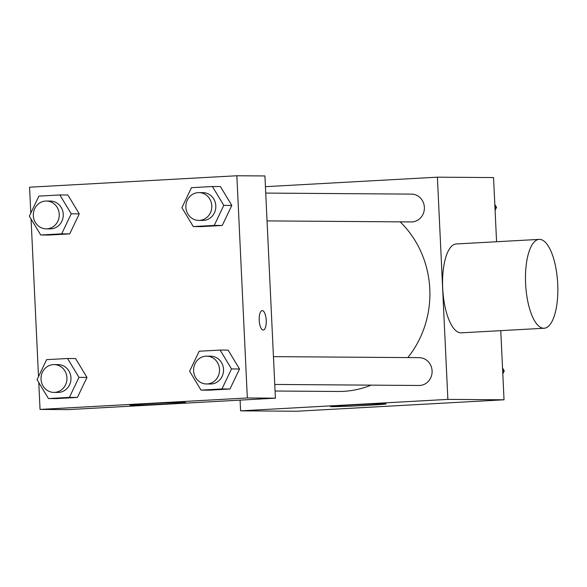 <?xml version="1.0" encoding="UTF-8"?>
<svg xmlns="http://www.w3.org/2000/svg" width="587" height="587" viewBox="0 0 587 587"><rect width="100%" height="100%" fill="white"/><g stroke="black" fill="none" stroke-linecap="round" stroke-linejoin="round"><path stroke-width="0.88" d="M265.434 186.681L437.396 177.179L493.55 177.575L496.573 241.741M500.77 330.65L504.028 399.791L296.751 411.245L240.597 410.849L240.09 400.121M407.84 357.586A97.457 90.904 -89.6 0 0 429.787 288.995A97.457 90.904 -89.6 0 0 400.165 221.849M275.068 391.023L338.303 391.47A97.457 90.904 -89.6 0 0 371.145 385.138M437.396 177.179L447.874 399.395L240.597 410.849M267.048 220.903L411.318 221.93A13.905 12.973 -89.6 0 0 424.372 207.306A13.905 12.973 -89.6 0 0 411.516 194.114L265.735 193.079M273.447 356.632L419.228 357.666A13.905 12.973 90.4 0 1 432.105 371.666A13.905 12.973 90.4 0 1 419.037 385.476L274.76 384.456M447.874 399.395L504.028 399.791M384.265 403.783A27.905 0.587 -2.7 0 1 386.143 403.907A27.905 0.587 -2.7 0 1 358.305 405.8A27.905 0.587 -2.7 0 1 330.4 406.534A27.905 0.587 -2.7 0 1 353.147 404.883A27.905 0.587 -2.7 0 1 384.265 403.783M544.112 328.25L461.199 332.836A44.502 16.018 -93.2 0 1 442.701 288.283A44.502 16.018 -93.2 0 1 456.29 243.965L539.204 239.386A44.502 16.018 -93.2 0 1 557.65 282.934A44.502 16.018 -93.2 0 1 544.112 328.25A44.502 16.018 -93.2 0 1 525.614 283.704A44.502 16.018 -93.2 0 1 539.204 239.386M30.788 213.11L29.57 187.209L236.855 175.755L264.928 175.953L275.406 398.169L68.129 409.623L40.048 409.425L38.779 382.526M75.584 358.554L86.971 377.419L77.418 397.443L56.469 398.602L77.418 397.443L86.971 377.419L75.584 358.554L67.564 358.503L78.951 377.368L69.391 397.384L48.45 398.544L37.062 379.679L46.615 359.655L67.564 358.503M220.426 186.578L231.814 205.443L222.26 225.467L201.319 226.619L222.26 225.467L231.814 205.443L220.426 186.578L212.406 186.519L223.794 205.384L214.24 225.408L193.299 226.567L181.911 207.703L191.465 187.679L212.406 186.519M38.507 376.656L31.067 218.98M236.855 175.755L247.332 397.971L40.048 409.425M67.872 195.009L79.26 213.873L69.706 233.897L48.758 235.049L69.706 233.897L79.26 213.873L67.872 195.009L59.845 194.95L71.232 213.815L61.679 233.839L40.738 234.998L29.35 216.133L38.903 196.109L59.845 194.95M228.138 350.123L239.533 368.988L229.972 389.012L209.031 390.172L229.972 389.012L239.533 368.988L228.138 350.123L220.118 350.072L231.505 368.937L221.952 388.954L201.011 390.113L189.623 371.248L199.176 351.224L220.118 350.072M247.332 397.971L275.406 398.169M183.724 402.359A27.905 0.587 -2.7 0 1 185.602 402.484A27.905 0.587 -2.7 0 1 157.756 404.377A27.905 0.587 -2.7 0 1 129.859 405.111A27.905 0.587 -2.7 0 1 152.598 403.46A27.905 0.587 -2.7 0 1 183.724 402.359M259.212 320.304A9.737 3.507 -93.2 0 1 262.184 310.611A9.737 3.507 -93.2 0 1 266.219 320.135A9.737 3.507 -93.2 0 1 263.262 330.048A9.737 3.507 -93.2 0 1 259.212 320.304M262.184 310.611A9.737 3.507 -93.2 0 1 266.212 320.135A9.737 3.507 -93.2 0 1 263.255 330.048M206.455 383.971L210.469 384.001A13.905 12.973 -89.6 0 0 223.522 369.377A13.905 12.973 -89.6 0 0 210.66 356.184L206.653 356.155A13.905 12.973 -89.6 0 0 193.585 369.971A13.905 12.973 -89.6 0 0 206.455 383.971A13.905 12.973 -89.6 0 0 219.509 369.348A13.905 12.973 -89.6 0 0 206.653 356.155M231.505 368.937L239.533 368.988M221.952 388.954L229.972 389.012M201.011 390.113L209.031 390.172M53.894 392.402L57.908 392.432A13.905 12.973 -89.6 0 0 70.961 377.808A13.905 12.973 -89.6 0 0 58.106 364.615L54.092 364.586A13.905 12.973 -89.6 0 0 41.024 378.402A13.905 12.973 -89.6 0 0 53.894 392.402A13.905 12.973 -89.6 0 0 66.947 377.779A13.905 12.973 -89.6 0 0 54.092 364.586M78.951 377.368L86.971 377.419M69.391 397.384L77.418 397.443M48.45 398.544L56.469 398.602M198.744 220.418L202.75 220.448A13.905 12.973 -89.6 0 0 215.803 205.824A13.905 12.973 -89.6 0 0 202.948 192.639L198.942 192.609A13.905 12.973 -89.6 0 0 185.866 206.419A13.905 12.973 -89.6 0 0 198.744 220.418A13.905 12.973 -89.6 0 0 211.797 205.795A13.905 12.973 -89.6 0 0 198.942 192.609M223.794 205.384L231.814 205.443M214.24 225.408L222.26 225.467M193.299 226.567L201.319 226.619M46.182 228.849L50.196 228.879A13.905 12.973 -89.6 0 0 63.249 214.255A13.905 12.973 -89.6 0 0 50.394 201.07L46.38 201.04A13.905 12.973 -89.6 0 0 33.312 214.849A13.905 12.973 -89.6 0 0 46.182 228.849A13.905 12.973 -89.6 0 0 59.236 214.226A13.905 12.973 -89.6 0 0 46.38 201.04M71.232 213.815L79.26 213.873M61.679 233.839L69.706 233.897M40.738 234.998L48.758 235.049M502.531 368.02L504.248 370.867L502.81 373.89M502.663 370.859L504.248 370.867M494.819 204.474L496.536 207.321L495.098 210.344M494.951 207.306L496.536 207.321"/></g></svg>
